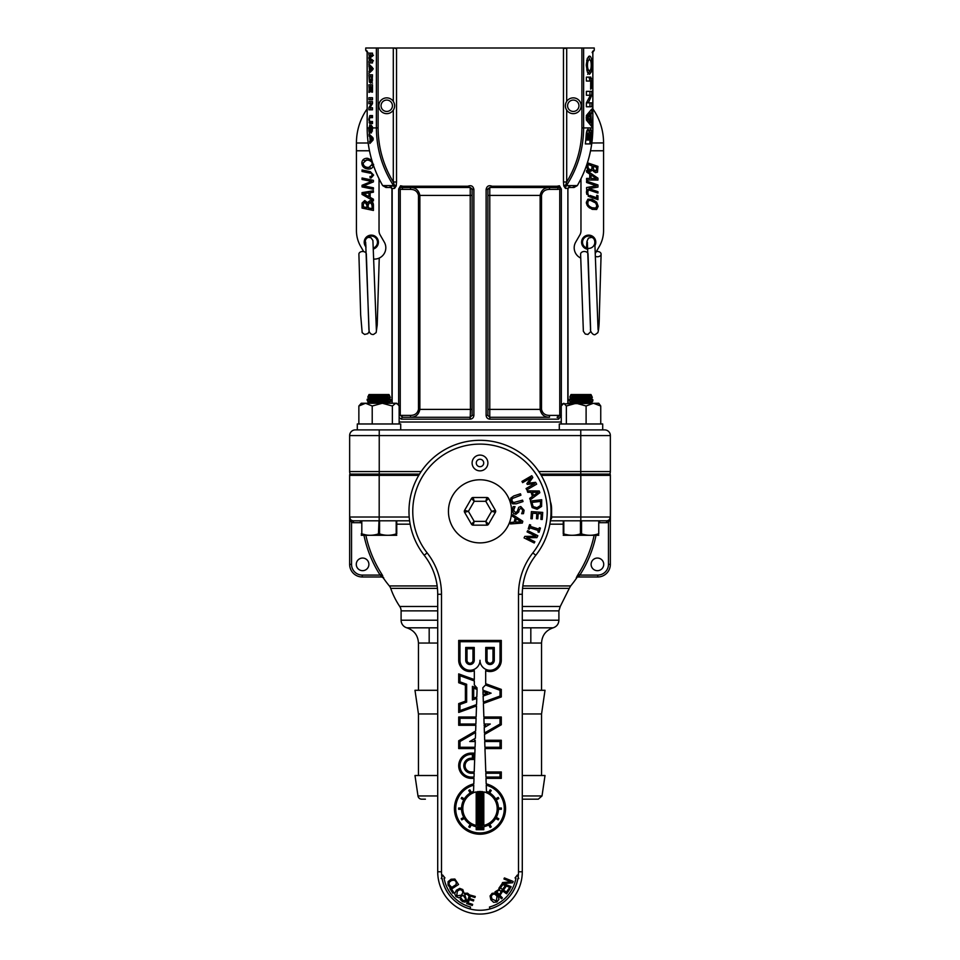 <?xml version="1.0" encoding="UTF-8"?>
<svg xmlns="http://www.w3.org/2000/svg" width="960" height="960" viewBox="0 0 960 960"><rect width="100%" height="100%" fill="white"/><g stroke="black" fill="none" stroke-linecap="round" stroke-linejoin="round"><path stroke-width="1.44" d="M607.824 520.584L608.46 522.372L610.356 517.02L610.356 475.356A3.792 3.792 0 0 0 610.14 474.096L540.468 474.096M421.164 471.564L379.236 471.564L379.236 474.096L419.532 474.096L349.86 474.096A3.792 3.792 0 0 0 349.644 475.356L418.776 475.356M550.476 520.056L551.58 518.28A1.896 0.636 -0 0 0 550.668 518.352M550.38 520.8L606.564 520.8A3.792 3.792 0 0 0 610.356 517.02L550.788 517.02M598.752 522.936L599.664 522.696L599.664 520.8L598.752 520.92M563.244 524.172L549.84 524.172M437.712 795.948L417.984 795.948A3.792 3.792 0 0 0 421.728 799.188L425.4 799.188M522.288 799.188L538.272 799.188L542.016 795.948L522.288 795.948M437.712 627.828L406.884 627.828A7.896 7.896 0 0 1 401.1 620.22L437.712 620.22M522.288 643.044L541.548 643.044C542.004 635.388 545.868 630.324 553.116 627.828L522.288 627.828M406.884 627.828C414.132 630.324 417.996 635.388 418.452 643.044L437.712 643.044M542.016 795.948L545.016 775.512L522.288 775.512M437.712 775.512L414.984 775.512L417.984 795.948M410.16 524.172L396.756 524.172M437.16 585.948L389.352 585.948A117.408 117.408 0 0 1 383.22 577.812L381.708 574.08A116.616 116.616 0 0 1 365.94 535.596M364.02 535.596A118.5 118.5 0 0 0 380.124 575.088L381.708 574.08L382.692 575.688M577.764 574.92L576.276 577.812L579.876 575.088L577.824 576.984L597.732 576.984L577.824 576.984A1.896 1.884 90 0 0 576.276 577.812M594.06 535.596A116.616 116.616 0 0 1 578.292 574.08L579.876 575.088A118.5 118.5 0 0 0 595.98 535.596M576.78 577.812A117.408 117.408 0 0 1 570.648 585.948L522.84 585.948M610.356 517.224L609.936 519.948M360.336 520.8L361.248 520.92L360.336 520.8L360.336 522.696L361.248 522.936M610.356 564.36L610.356 517.02A3.792 3.792 0 0 1 606.564 520.8L606.564 522.696A5.676 5.676 0 0 0 608.46 522.372L608.46 564.36L610.356 564.36A12.624 12.624 0 0 1 597.732 576.984A12.624 12.624 0 0 0 610.356 564.36M351.492 522.336L350.064 519.948M349.644 517.224L351.54 522.372A5.676 5.676 0 0 0 353.436 522.696L360.336 522.696M383.724 577.812A1.896 1.884 90 0 0 382.176 576.984L381.132 575.904M409.62 520.8L353.436 520.8A3.792 3.792 0 0 1 349.644 517.02L349.644 564.36A12.624 12.624 0 0 0 362.268 576.984L362.268 575.088L380.124 575.088L382.176 576.984L362.268 576.984L382.176 576.984M352.176 520.584L351.54 522.372L351.54 564.36L349.644 564.36M597.408 558.048A6.312 6.312 0 0 1 602.88 567.516A6.312 6.312 0 0 1 591.948 567.516A6.312 6.312 0 0 1 597.408 558.048M362.592 558.048A6.312 6.312 0 0 1 368.052 567.516A6.312 6.312 0 0 1 357.12 567.516A6.312 6.312 0 0 1 362.592 558.048M353.436 522.696L353.436 520.8A3.792 3.792 0 0 1 349.644 517.02L349.644 475.356M389.352 585.948A7.896 7.896 0 0 1 390.708 588.36L437.424 588.36M437.712 606.48L399.756 606.48A79.536 79.536 0 0 1 390.708 588.36M399.756 606.48A7.896 7.896 0 0 1 401.1 610.872L437.712 610.872M437.712 690.288L414.984 690.288L418.452 713.964L418.452 775.512M522.288 713.964L541.548 713.964L545.016 690.288L522.288 690.288M437.712 713.964L418.452 713.964M609.756 474.096A5.676 5.676 0 0 0 610.356 471.564L610.356 435.588A5.676 5.676 0 0 0 604.668 429.9L355.332 429.9A5.676 5.676 0 0 0 349.644 435.588L349.644 471.564A5.676 5.676 0 0 0 350.244 474.096A5.676 5.676 0 0 1 349.644 471.564A5.676 5.676 0 0 0 350.244 474.096L379.188 474.096L379.188 517.02L349.644 517.02M573.264 113.652A7.896 7.896 0 0 1 566.7 110.136C564.936 107.22 564.936 104.304 566.7 101.376A7.896 7.896 0 0 1 580.224 102.036A7.896 7.896 0 0 1 573.264 113.652M386.736 113.652A7.896 7.896 0 0 1 379.776 102.036A7.896 7.896 0 0 1 393.3 101.376C395.064 104.304 395.064 107.22 393.3 110.136A7.896 7.896 0 0 1 386.736 113.652M566.7 101.376L566.7 48L581.904 48L581.904 127.92C581.796 147.336 576.732 165.36 566.7 181.992L566.7 110.136M393.3 110.136L393.3 181.992C383.268 165.36 378.204 147.336 378.096 127.92L378.096 48L393.3 48L393.3 101.376M396.216 185.964A3.792 1.176 11.3 0 0 394.308 185.088L393.852 186.048A3.792 3.312 -90 0 1 394.56 188.388L396.216 185.964L396.528 181.992L396.528 48L564.552 48L563.472 48L563.472 181.992L563.784 185.964L565.44 188.388A3.792 3.312 90 0 1 566.148 186.048L565.692 185.088A3.792 1.176 -11.3 0 0 563.784 185.964M395.448 48L393.3 48L395.448 48M564.84 48.492L566.7 48L563.472 48M569.196 186.84L570.024 186.048L566.46 185.592C577.776 168.036 583.488 148.812 583.62 127.92L583.62 48L581.904 48M583.62 48L594.252 48L594.252 50.304L592.86 51.3M387.612 187.5L382.668 185.604L381.804 184.044C372.156 166.584 367.272 147.876 367.164 127.92L367.164 51.108L365.748 50.304L365.748 48L376.38 48L376.38 127.92C376.512 148.812 382.224 168.036 393.54 185.592L389.976 186.048L391.104 187.116M378.096 48L376.38 48M396.528 48L395.16 48.492M399.144 417.564L401.388 419.172A1.896 1.524 -90 0 1 402.912 417.276L400.248 415.38L400.248 189.012C399.264 187.548 399.888 187.08 402.132 187.584A1.896 1.5 -112.3 0 1 400.584 185.772L398.664 189.012L402.132 189.396L403.02 186.24L400.584 185.772M401.388 419.172L470.028 419.172L470.22 417.276L402.912 417.276M470.028 419.172C472.356 418.944 473.652 417.684 473.88 415.38L472.104 415.38L470.22 417.276L470.436 409.392L419.868 409.392L419.868 195.396C418.74 190.164 415.632 187.524 410.52 187.5L402.132 187.584M473.88 415.38L473.88 189.396C473.148 186.036 471.144 184.992 467.892 186.24L472.104 189.396L472.104 415.38M568.02 403.26L567.888 188.388L567.828 403.26M392.172 403.26L392.172 189.36L389.976 186.048L393.852 186.048M492.108 186.24C488.856 184.992 486.852 186.036 486.12 189.396L486.12 415.38C486.348 417.684 487.644 418.944 489.972 419.172L489.78 417.276L487.896 415.38L487.896 189.396L492.108 186.24L556.98 186.24L557.028 187.5L557.868 187.584L549.48 187.5C544.368 187.524 541.26 190.164 540.132 195.396L540.132 409.392C541.236 414.636 544.356 417.264 549.48 417.276L489.78 417.276L489.78 187.5L487.968 188.88M561.336 405.852L561.336 189.012L559.416 185.772L556.98 186.24M489.972 419.172L558.612 419.172L561.336 415.38M402.132 189.396L410.52 189.396L410.52 187.5L416.88 187.5M391.98 189.36L391.98 403.26L391.932 188.604L394.56 188.388M410.52 189.396C414.84 189.42 417.492 191.412 418.476 195.396L418.476 409.392C417.492 413.364 414.84 415.368 410.52 415.38L410.52 417.276L416.88 417.276M570.024 186.048L567.888 188.388L565.44 188.388M558.612 419.172A1.896 1.524 -90 0 0 557.088 417.276L559.752 415.38L549.48 415.38L549.48 417.276M561.336 189.012L559.752 189.012L559.752 415.38L561.252 415.38M557.868 187.584C560.112 187.08 560.748 187.548 559.752 189.012L557.868 189.396L557.868 187.584A1.896 1.5 112.3 0 0 559.416 185.772M549.48 415.38C545.148 415.38 542.496 413.376 541.524 409.392L541.524 195.396C542.508 191.412 545.16 189.42 549.48 189.396L549.48 187.5M469.488 187.5L402.9 187.5L470.22 187.5L470.436 409.392L472.104 409.392M410.52 417.276C415.632 417.252 418.74 414.624 419.868 409.392L418.476 409.392M372 138.828L370.464 137.58A116.388 111.984 90 0 0 370.692 140.148L372.972 138.828M370.692 140.148L373.308 138.828L370.464 137.58M369.84 136.92L369.168 136.224A116.388 113.184 -90 0 1 369.048 134.1L372.876 137.616A116.388 109.512 90 0 0 373.092 140.016L369.9 143.472A116.388 113.184 -90 0 1 369.636 141.36L370.176 140.652A116.388 112.56 -90 0 1 369.84 136.92L371.328 136.92L370.728 136.224L369.168 136.224M370.728 142.416L371.328 140.148M371.328 137.58L371.328 136.92M371.328 140.652L370.176 140.652M370.728 141.36L369.636 141.36M371.628 121.488L372.492 121.488L372.492 123.564L371.592 123.564L370.728 121.488M370.74 117.648L371.64 115.572L372.492 115.572L372.492 117.648L371.628 117.648M372.492 123.564L369.768 123.564L368.796 119.412L369.816 115.572L372.492 115.572M372.492 117.648L369.804 117.648L369.336 119.46L369.804 121.488L372.492 121.488M370.728 99.792L370.728 97.716M372.492 99.792L368.88 99.792L368.88 97.716L372.492 97.716L372.492 99.792M370.728 55.212L370.728 53.136M370.728 57.276L373.488 55.212M373.512 60.876L370.728 58.836M370.728 62.952L370.728 60.876M372.492 62.952L368.88 62.952L368.88 60.876L371.712 60.876L368.88 59.076L368.88 57.012L371.7 55.212L368.88 55.212L368.88 53.136L372.492 53.136L372.492 56.196L369.612 58.044L372.492 59.928L372.492 62.952M372.492 55.212L371.7 55.212M370.728 57.012L368.88 57.012M370.728 59.076L368.88 59.076M372.492 60.876L371.712 60.876M370.068 67.584L371.892 67.584L373.308 68.832L371.892 70.152L370.068 70.152L371.508 68.832L370.068 67.584L370.068 70.152M372.492 68.832L371.508 68.832M371.328 67.584L370.728 66.06M370.728 71.556L371.328 70.152M372.492 70.02L368.88 73.476L369.504 70.656L368.88 64.104L372.492 67.62L372.492 70.02M370.728 66.228L368.88 66.228M371.328 66.924L369.504 66.924M371.328 70.656L369.504 70.656M370.728 71.364L368.88 71.364M372.312 81.084L370.584 81.084L371.4 80.568L371.772 76.884L369.408 76.884L370.584 81.084M372.492 76.884L371.772 76.884M370.728 76.884L370.728 74.808M372.456 83.172L370.872 81.084M372.012 81.924L370.644 83.172L369.348 82.032L368.88 74.808L372.492 74.808L372.012 81.924M370.728 86.916L370.728 84.828M369.408 92.364L368.88 84.828L372.492 84.828L372.492 92.148L371.784 92.148L371.784 86.916L369.408 86.916L368.88 92.364M370.896 86.916L370.896 91.74L370.272 91.74L370.272 86.916M370.896 91.74L370.272 91.74M372.492 86.916L371.784 86.916M372.492 92.148L371.784 92.148M371.7 107.748L372.492 107.748L372.492 109.824L368.88 109.824L368.88 107.76L371.268 103.704L368.88 103.704L368.88 101.616L372.492 101.616L372.492 103.668L369.876 107.748L372.492 107.748M370.728 103.704L370.728 101.616M370.728 109.824L370.74 107.748L368.88 107.76M372.468 103.704L371.268 103.704M371.352 132.96A116.388 110.772 -90 0 1 371.292 131.028L371.364 127.092L369.924 133.272C369.408 133.836 369.036 132.432 368.796 129.048L369.816 124.968L369.756 131.28L371.28 125.136L372.564 128.952L371.376 132.96M372.456 131.028L371.292 131.028M372.432 127.092L371.364 127.092M370.74 131.352L369.756 131.28M372.18 127.092L372.288 126.408M588.984 77.136L590.004 81.036M586.38 77.136L590.82 77.136L591.924 83.424C591.936 87.18 591.504 89.088 590.628 89.136L590.7 81.036L586.38 81.036L586.38 77.136M586.932 140.028L588.3 140.028A116.388 110.928 -90 0 0 588.66 135.504L588.108 132.984L587.304 135.396A116.388 109.536 90 0 1 586.932 140.028L585.792 140.028M589.224 140.028L590.472 140.028A116.388 113.148 -90 0 0 590.868 135.048L590.34 132.504L589.62 135.048A116.388 111.876 90 0 1 589.224 140.028L588.3 140.028M590.712 143.928L585.348 143.928A116.388 108.36 -90 0 0 586.14 135.72C586.368 131.868 587.016 129.72 588.072 129.276L589.236 131.076L590.532 128.784L591.408 130.32L591.576 135.18A116.388 113.88 90 0 1 590.712 143.928M589.944 140.028L589.944 143.928L585.348 143.928M587.16 130.152L587.472 131.076L589.236 131.076M586.416 132.984L588.108 132.984M588.204 132.996L590.34 132.504M589.536 130.092L589.872 132.504M590.136 120.084L588.312 120.084L586.152 117.744L588.312 115.26L590.136 115.26L587.94 117.744L590.136 120.084L590.136 115.26M586.38 117.744L587.94 117.744M589.116 120.084L589.944 123.912M589.944 111.684L589.116 115.26M586.38 115.524L591.804 109.032L591.804 112.992L590.952 114.324L591.804 126.612L586.38 120.012L586.38 115.524M589.944 122.64L591.804 122.64M589.116 121.344L590.952 121.344M589.116 114.324L590.952 114.324M589.944 112.992L591.804 112.992M589.944 102.852L589.944 106.764M589.944 91.356L589.92 95.256M587.304 101.388L586.524 102.852L591.804 102.852L591.804 106.764L586.38 106.764L586.38 102.912L590.424 95.256L586.38 95.256L586.38 91.356L591.804 91.356L591.804 95.196L588.324 102.852M589.944 95.196L591.804 95.196M586.68 60.408L589.512 59.796C588.24 59.916 587.556 61.728 587.472 65.232C587.568 68.64 588.24 70.416 589.476 70.548C590.628 70.44 591.204 68.58 591.192 64.968C591.18 61.704 590.616 59.976 589.512 59.796M586.716 69.984L589.476 70.548M589.74 70.512L587.688 74.292M588.552 56.436L589.728 59.832M587.304 58.344L589.512 56.064C591.156 56.4 591.948 59.436 591.912 65.172L591.288 71.976L589.5 74.292L587.352 72.108L586.26 65.016L587.304 58.344M574.02 187.5L568.536 187.5L574.02 187.5L577.332 185.604L578.22 184.056C587.868 166.584 592.752 147.876 592.86 127.92L592.836 51.108L592.836 127.92C592.728 147.876 587.844 166.584 578.196 184.044L577.332 185.604L572.376 187.5L574.056 187.5L577.44 185.424M490.512 187.5L557.052 187.512M563.472 181.992L566.7 181.992L565.692 185.088L566.46 185.592L577.308 185.592M368.82 127.92L367.164 127.92C367.248 147.876 372.132 166.584 381.792 184.056L382.668 185.604L393.54 185.592L394.308 185.088L393.3 181.992L396.528 181.992M385.98 187.5L391.464 187.5L385.98 187.5L382.668 185.604M592.836 51.108L592.14 52.62M591.852 143.004L603.564 142.908A59.34 59.34 0 0 0 592.86 108.9L592.86 52.2L594.252 50.304M367.86 52.62L367.14 51.384L367.164 127.92M363.672 251.604L360.66 246.384A31.56 31.56 0 0 1 356.436 230.604L356.436 142.908A59.34 59.34 0 0 1 367.14 108.9L367.14 52.2L365.748 50.304M391.572 187.656L390.048 187.5L391.464 187.5M355.332 429.9A5.676 5.676 0 0 0 349.644 435.588A5.676 5.676 0 0 1 355.332 429.9L357.3 429.9L357.3 423.972L400.704 423.972L400.704 429.9M365.616 194.856L368.976 196.716L368.976 192.948L363.288 193.716L365.616 194.856M373.416 190.752L373.416 192.216L370.14 192.768L370.14 197.364L373.416 199.188L373.416 200.868L362.052 194.424L362.052 192.624L373.416 190.752M363.348 206.832L366.912 207.588L366.912 205.164L364.836 201.948L363.348 204.288L363.348 206.832M368.196 204.828L368.196 207.852L372.12 208.668L372.06 204.54L369.828 202.332L368.196 204.828L368.268 203.808M373.416 204.816L373.416 210.456L362.052 208.08L362.124 202.98L364.752 200.532L367.488 202.632L369.816 200.784C372.012 201.024 373.212 202.368 373.416 204.816L372.384 201.972M366.912 205.164L366.828 203.928M366.576 203.028L364.032 202.176M364.836 201.948L363.348 204.288M372.12 205.98L371.244 202.872M370.848 202.596L369.108 202.464M362.052 179.472L362.052 177.996L373.416 180.348L373.416 181.872L363.576 185.856L373.416 187.788L373.416 189.264L362.052 186.9L362.052 185.28L371.688 181.392L362.052 179.472M370.104 173.16L362.052 171.48L362.052 169.968L370.344 171.684L373.608 175.092L371.124 177.96L370.092 177.84L371.124 177.96M371.412 173.544L372.348 175.068L371.412 173.544M372.348 175.068L370.968 176.556L372.288 175.572M371.676 176.388L370.968 176.556M370.092 177.84L369.996 176.436M363.12 163.092L363.12 163.092C363.276 165.78 365.148 167.28 368.724 167.604L372.348 164.22C372.516 162.084 370.68 160.608 366.828 159.792L363.12 163.092L363.432 164.628M364.644 166.236L365.46 166.824M366.84 167.376L370.236 167.328M372.096 165.504L372.096 162.9M367.62 158.304L371.688 160.068M368.244 159.96L364.128 160.74M373.608 164.34C373.332 167.352 371.676 168.948 368.652 169.092C364.368 168.756 362.1 166.752 361.86 163.08C362.004 160.068 363.708 158.46 366.948 158.28M363.36 159.516L362.676 160.284M379.032 178.824L379.032 230.892A7.896 7.896 0 0 0 380.088 234.84L384.3 242.136A11.304 11.304 0 0 1 373.968 259.08M356.436 150.768L369.456 150.768M373.584 248.964A7.104 7.104 0 0 0 377.664 239.064A7.104 7.104 0 0 0 367.308 236.364A7.104 7.104 0 0 0 366.036 246.996M365.94 245.232A6.156 6.156 0 0 1 368.568 236.724A6.156 6.156 0 0 1 376.944 239.748A6.156 6.156 0 0 1 373.536 247.968M356.436 143.004L368.148 143.004M358.908 254.316A3.72 2.628 0 0 1 358.896 254.196A3.72 2.628 0 0 1 362.52 251.496A3.72 2.628 0 0 1 366.348 254.064A3.72 2.628 0 0 1 366.348 254.136M591.048 178.476L596.4 178.548L591.048 174.984L591.048 178.476M586.584 180.012L586.584 178.416L589.764 178.464L589.764 174.132L586.584 172.02L586.584 170.484L597.948 178.176L597.948 180.036L586.584 180.012M593.34 168.024L593.712 169.896L593.34 168.024L593.712 169.896L596.364 170.844L596.664 167.436L593.34 166.308L593.364 168.732M593.712 169.896L595.176 171.024L596.496 170.592M596.364 170.844L595.176 171.024L596.364 170.844L596.664 168.888M587.88 165.684L588.348 168.42L590.016 169.8L591.78 169.476L592.068 165.888L587.88 164.46L587.964 167.28M588.048 167.676L588.612 168.804M588.348 168.42L590.496 169.932M589.824 169.728L591.828 169.392M587.424 162.792L597.948 166.368L597.492 172.212L595.392 172.668L597.492 172.212M595.392 172.668L592.956 170.256L593.952 171.756M592.956 170.256L590.076 171.396L587.508 169.344L586.584 165.312M591.78 169.476L592.068 167.604M587.508 169.344L588.588 170.58M586.584 181.092L597.948 184.944L597.948 187.092L588.948 188.616L597.948 191.664L597.948 193.08L586.584 189.216L586.584 187.524L596.388 185.832L586.584 182.496L586.584 181.092M587.736 192.636L588.144 194.304M590.124 195.492L596.748 197.748L596.748 195.336L597.948 195.744L597.948 199.656L589.536 196.8L586.428 192.384L586.656 190.452L588.108 190.944L587.76 192.252M587.736 192.624L588.108 191.028L587.736 192.624M586.428 192.384L586.848 194.424M588.096 196.032L589.536 196.8M593.7 201.492L592.272 200.892C589.236 199.956 587.7 200.592 587.652 202.776C587.7 204.996 589.236 206.664 592.272 207.792L595.704 208.032L596.88 205.908L595.704 202.992L590.64 200.484M587.976 201.42L587.844 204M594.432 208.224L596.124 207.78M586.344 202.32L587.892 199.188L592.272 199.32L596.652 202.176L598.188 206.34L596.652 209.484L592.272 209.364L587.892 206.508L586.344 202.32L586.536 203.856M596.808 206.664L596.436 204.036M595.956 203.292L595.188 202.488M586.944 205.02L589.476 207.96M580.752 258.048A11.304 11.304 0 0 1 575.7 242.136L579.912 234.84A7.896 7.896 0 0 0 580.968 230.892L580.968 178.824M603.564 143.004L603.564 230.604A31.56 31.56 0 0 1 599.34 246.384L595.476 253.08M603.564 150.768L590.544 150.768M595.104 245.268A7.104 7.104 0 0 0 591.012 235.524A7.104 7.104 0 0 0 581.76 240.648A7.104 7.104 0 0 0 587.868 249.288M587.82 248.328A6.156 6.156 0 0 1 583.668 238.668A6.156 6.156 0 0 1 594.156 239.412A6.156 6.156 0 0 1 588.684 248.388M588.06 254.172A3.72 2.628 180 0 0 588.06 254.052A3.72 2.628 180 0 0 584.28 251.496A3.72 2.628 180 0 0 580.608 254.136A3.72 2.628 180 0 0 580.608 254.196L583.356 331.284L585.288 334.044L587.928 334.44L590.856 331.5M595.596 256.44A3.72 2.628 0 0 0 601.104 254.196A3.72 2.628 0 0 0 596.328 251.604M384.156 110.82A5.676 5.676 0 0 1 381.672 103.176A5.676 5.676 0 0 1 389.316 100.692A5.676 5.676 0 0 1 391.8 108.336A5.676 5.676 0 0 1 384.156 110.82M571.764 111.24A5.676 5.676 0 0 1 567.792 104.256A5.676 5.676 0 0 1 574.776 100.284A5.676 5.676 0 0 1 578.748 107.268A5.676 5.676 0 0 1 571.764 111.24M441.852 877.044A38.508 38.508 0 0 1 441.492 871.776L441.492 594.288L437.712 594.288L437.712 871.776A42.288 42.288 0 0 0 480 914.064A42.288 42.288 0 0 0 522.288 871.776L522.288 594.288A63.12 63.12 0 0 1 535.812 555.252A71.016 71.016 0 0 0 528.192 459.168A71.016 71.016 0 0 0 431.808 459.168A71.016 71.016 0 0 0 424.188 555.252A63.12 63.12 0 0 1 437.712 594.288A63.12 63.12 0 0 0 424.188 555.252L427.164 552.912A67.224 67.224 0 0 1 434.376 461.952A67.224 67.224 0 0 1 525.624 461.952A67.224 67.224 0 0 1 532.836 552.912L535.812 555.252A71.016 71.016 0 0 0 528.192 459.168A71.016 71.016 0 0 0 431.808 459.168A71.016 71.016 0 0 0 424.188 555.252M470.556 907.032A36.492 36.492 0 0 1 444.06 878.112L444.96 877.956L442.668 875.04L441.228 878.616L442.116 878.46A38.472 38.472 0 0 0 470.04 908.928L470.556 907.032M489.444 907.032A36.492 36.492 0 0 0 515.94 878.112L515.04 877.956L517.332 875.04L518.772 878.616L517.884 878.46A38.472 38.472 0 0 1 489.96 908.928L489.444 907.032M497.004 896.256L496.38 901.008L491.988 899.064L491.268 896.184L492.624 894.3L494.928 894.132L497.004 896.256M498.156 895.62L498.948 899.352L496.908 901.968L493.608 902.34L490.848 899.712L490.056 895.968L492.084 893.352L495.372 892.98L498.156 895.62M449.916 888.612L456.168 884.544L456.18 881.82L454.512 880.212L451.536 880.464L449.184 882.312L449.052 884.568L451.248 886.86L449.856 887.412L448.032 884.952L448.092 881.664L451.068 879.24L454.86 879.036L458.532 884.508L451.536 889.056L453.84 892.596L452.904 893.208L449.916 888.612M536.952 507.732L533.172 506.592L531.9 502.428L540.588 501.384L540.408 505.584L536.952 507.732M532.128 507.564L530.424 501.084L541.704 499.728L541.608 506.448L537.132 509.304L532.128 507.564M526.068 488.544L534.54 483.648L527.292 484.416L526.836 483.612L531.12 477.744L522.648 482.64L521.952 481.428L531.78 475.728L532.812 477.516L528.756 483.144L535.608 482.34L536.664 484.164L526.824 489.852L526.068 488.544M533.52 495.612L532.428 492.276L538.056 492.276L533.52 495.612M539.256 490.956L539.832 492.72L530.208 499.884L529.716 498.372L532.416 496.404L531.072 492.276L527.736 492.288L527.256 490.836L539.256 490.956M542.724 512.388L542.244 519.48L540.9 519.396L541.284 513.804L538.176 513.588L537.816 518.796L536.484 518.712L536.832 513.504L532.632 513.216L532.248 518.796L530.904 518.712L531.384 511.62L542.724 512.388M529.572 524.652L530.688 525L530.244 526.38L538.872 529.104L539.304 527.724L540.42 528.072L539.088 532.272L537.984 531.924L538.416 530.544L529.8 527.82L529.356 529.2L528.252 528.852L529.572 524.652M524.82 536.388L535.824 536.268L527.064 531.888L527.688 530.628L537.852 535.716L536.892 537.636L526.8 537.708L534.852 541.728L534.216 542.988L524.064 537.9L524.82 536.388M510.78 498.084L513.732 495.972L520.464 493.764L520.932 495.192L512.172 498.576L511.944 500.868L513.48 502.596L522.552 500.148L523.02 501.576L516.288 503.784L512.652 503.832L510.72 501.276L510.78 498.084M513.132 506.664L515.028 506.616L513.648 510.264L515.616 512.748L517.32 511.296L518.724 507.324L520.764 506.532L524.112 510.264L523.476 513.66L521.664 513.72L522.816 510.408L520.956 508.104L519.228 509.64L518.7 511.98L515.904 514.32L513.456 513.348L512.352 510.42L513.132 506.664M515.46 522.108L516.336 518.712L521.076 521.736L515.46 522.108M522.804 521.256L522.336 523.056L510.384 523.944L510.78 522.408L514.116 522.192L515.184 517.992L512.364 516.204L512.748 514.728L522.804 521.256M466.668 903.6L469.104 896.208L467.112 894.192L464.676 894.492L466.836 900.804L465.084 902.112L462.516 901.596L460.212 899.4L461.004 898.032L462.984 900.612L465.612 900.312L465.336 898.476L463.092 895.236L459.06 897.864L455.976 896.676L454.668 893.628L456.384 890.22L459.744 888.384L462.816 889.572L464.028 893.28L467.592 893.208L469.536 894.9L475.26 896.472L474.9 897.528L470.472 896.064L469.668 898.536L473.796 899.892L473.448 900.96L469.308 899.592L468.216 902.94L472.644 904.392L472.284 905.46L466.668 903.6M461.472 895.116L456.732 895.896L457.332 891.132L459.876 889.608L462.072 890.364L462.9 892.524L461.472 895.116M502.056 883.752L502.548 882.552L510.924 881.808L503.964 879.012L504.396 877.92L513.192 881.448L512.664 882.756L503.52 883.608L511.104 886.644L510.66 887.736L502.836 884.592L500.484 887.94L502.608 889.44L505.104 885.876L506.028 886.524L503.52 890.088L506.388 892.104L509.076 888.288L509.988 888.936L506.58 893.784L501.732 890.364L502.176 891.972L499.992 895.344L502.392 897.936L501.468 898.788L495.024 891.852L499.764 888.972L498.84 888.324L502.056 883.752M500.424 890.796L500.976 892.188L499.26 894.564L496.692 891.792L498.936 890.196L500.424 890.796M474.324 684.888L474.324 680.94L459.972 675.72L459.972 681.84L466.656 684.276L466.656 702.072L459.972 704.508L459.972 710.628L476.568 704.58L476.784 698.388L472.404 699.972L472.404 686.364L477.144 688.092L474.324 684.888M474.324 679.572L474.324 670.68A11.292 11.292 0 0 1 458.7 660.252L458.7 640.44L501.3 640.44L501.3 660.252A11.292 11.292 0 0 1 485.676 670.68L485.676 683.712L501.3 689.4L501.3 696.936L483.396 703.464L483.864 717L501.3 717L501.3 724.764L484.476 734.484L484.68 740.244L501.3 740.244L501.3 748.56L484.968 748.56L485.784 771.96L501.3 771.96L501.3 778.356L486 778.356L486.192 783.852A25.56 25.56 0 0 1 501.024 823.2A25.56 25.56 0 0 1 458.976 823.2A25.56 25.56 0 0 1 473.808 783.852L474 778.356L471.324 778.356A12.624 12.624 0 0 1 458.7 765.732A12.624 12.624 0 0 1 471.324 753.108L473.688 753.108L473.688 759.492L471.324 759.492A6.228 6.228 0 0 0 465.084 765.732A6.228 6.228 0 0 0 471.324 771.96L474.216 771.96L475.032 748.56L458.7 748.56L458.7 740.784L475.644 731.004L475.848 725.304L458.7 725.304L458.7 717L476.136 717L476.52 705.96L458.7 712.452L458.7 703.608L465.384 701.172L465.384 685.164L458.7 682.728L458.7 673.896L474.324 679.572M473.544 791.352L473.76 785.184A24.288 24.288 0 0 0 460.092 822.576A24.288 24.288 0 0 0 499.908 822.576A24.288 24.288 0 0 0 486.24 785.184L486.456 791.352A18.468 18.468 0 0 1 488.676 792.348L490.14 789.816L491.244 790.464L489.78 792.996A18.468 18.468 0 0 1 495.66 798.876L498.192 797.412L498.828 798.516L496.296 799.98A18.468 18.468 0 0 1 498.456 808.008L501.372 808.008L501.372 809.292L498.456 809.292A18.468 18.468 0 0 1 496.296 817.32L498.828 818.784L498.192 819.888L495.66 818.436A18.468 18.468 0 0 1 489.78 824.316L491.244 826.848L490.14 827.484L488.676 824.952A18.468 18.468 0 0 1 483.804 826.716L483.804 829.692L476.196 829.692L476.196 826.716A18.468 18.468 0 0 1 471.324 824.952L469.86 827.484L468.756 826.848L470.22 824.316A18.468 18.468 0 0 1 464.34 818.436L461.808 819.888L461.172 818.784L463.704 817.32A18.468 18.468 0 0 1 461.544 809.292L458.628 809.292L458.628 808.008L461.544 808.008A18.468 18.468 0 0 1 463.704 799.98L461.172 798.516L461.808 797.412L464.34 798.876A18.468 18.468 0 0 1 470.22 792.996L468.756 790.464L469.86 789.816L471.324 792.348A18.468 18.468 0 0 1 473.544 791.352M474.036 777.072L474.168 773.244L471.324 773.244A7.512 7.512 0 0 1 463.812 765.732A7.512 7.512 0 0 1 471.324 758.22L472.404 758.22L472.404 754.38L471.324 754.38A11.352 11.352 0 0 0 459.972 765.732A11.352 11.352 0 0 0 471.324 777.072L474.036 777.072M475.08 747.276L475.284 741.528L469.716 741.528L475.392 738.252L475.596 732.504L459.972 741.528L459.972 747.276L475.08 747.276M475.32 740.244L474.48 740.244L475.32 740.244M475.896 724.02L476.088 718.272L459.972 718.272L459.972 724.02L475.896 724.02M476.832 697.008L477.096 689.436L473.688 688.188L473.688 698.148L476.832 697.008M485.832 773.244L485.964 777.072L500.028 777.072L500.028 773.244L485.832 773.244M484.716 741.528L484.92 747.276L500.028 747.276L500.028 741.528L484.716 741.528M484.236 727.524L484.428 733.032L500.028 724.02L500.028 718.272L483.912 718.272L484.104 724.02L490.284 724.02L484.236 727.524M484.152 725.304L484.176 726.072L485.52 725.304L484.152 725.304M483.132 696.072L483.348 702.12L500.028 696.048L500.028 690.3L485.544 685.02L482.844 687.732L482.928 690.192L491.112 693.168L483.132 696.072M482.976 691.572L483.084 694.728L487.368 693.168L482.976 691.572M492.996 648.756L492.996 660.252A2.988 2.988 0 0 1 490.008 663.24A2.988 2.988 0 0 1 487.032 660.252L487.032 648.756L492.996 648.756M494.28 647.472L494.28 660.252A4.26 4.26 0 0 1 490.008 664.512A4.26 4.26 0 0 1 485.748 660.252L485.748 647.472L494.28 647.472M500.028 641.724L500.028 660.252A10.008 10.008 0 0 1 490.008 670.272A10.008 10.008 0 0 1 480 660.252A10.008 10.008 0 0 1 469.992 670.272A10.008 10.008 0 0 1 459.972 660.252L459.972 641.724L500.028 641.724M483.804 791.892A17.184 17.184 0 0 1 483.804 825.408L483.804 791.892M482.52 825.648L482.52 791.652A17.184 17.184 0 0 0 481.692 791.544L481.692 825.756A17.184 17.184 0 0 0 482.52 825.648M480.42 791.472L480.42 825.828A17.184 17.184 0 0 1 479.58 825.828L479.58 791.472A17.184 17.184 0 0 1 480.42 791.472M478.308 791.544L478.308 825.756A17.184 17.184 0 0 1 477.48 825.648L477.48 791.652A17.184 17.184 0 0 1 478.308 791.544M476.196 825.408L476.196 791.892A17.184 17.184 0 0 0 476.196 825.408M482.52 826.944A18.468 18.468 0 0 1 477.48 826.944L477.48 828.408L482.52 828.408L482.52 826.944M472.968 660.252A2.988 2.988 0 0 1 469.992 663.24A2.988 2.988 0 0 1 467.004 660.252L467.004 648.756L472.968 648.756L472.968 660.252M474.252 660.252A4.26 4.26 0 0 1 469.992 664.512A4.26 4.26 0 0 1 465.72 660.252L465.72 647.472L474.252 647.472L474.252 660.252M480 459.252A3.72 3.72 0 0 1 483.72 462.984A3.72 3.72 0 0 1 480 466.704A3.72 3.72 0 0 1 476.28 462.984A3.72 3.72 0 0 1 480 459.252M480 455.088A7.896 7.896 0 0 1 486.828 466.932A7.896 7.896 0 0 1 473.172 466.932A7.896 7.896 0 0 1 480 455.088M511.56 511.332A31.56 31.56 0 0 0 480 479.772A31.56 31.56 0 0 0 448.44 511.332A31.56 31.56 0 0 0 480 542.892A31.56 31.56 0 0 0 511.56 511.332M488.532 498.456L495.42 510.384A1.896 1.896 0 0 1 495.42 512.28L491.592 511.332L485.796 521.376L486.888 525.156A1.896 1.896 0 0 0 488.532 524.208L495.42 512.28A1.896 1.896 0 0 0 495.42 510.384L491.592 511.332L485.796 501.3L474.204 501.3L468.408 511.332L464.58 512.28L471.468 524.208A1.896 1.896 0 0 0 473.112 525.156L486.888 525.156A1.896 1.896 0 0 0 488.532 524.208L485.796 521.376L474.204 521.376L471.468 524.208A1.896 1.896 0 0 0 473.112 525.156L474.204 521.376L468.408 511.332L464.58 510.384L471.468 498.456L474.204 501.3L473.112 497.508L486.888 497.508L485.796 501.3L488.532 498.456A1.896 1.896 0 0 0 486.888 497.508M471.468 498.456A1.896 1.896 0 0 1 473.112 497.508A1.896 1.896 0 0 0 471.468 498.456M464.58 512.28A1.896 1.896 0 0 1 464.58 510.384A1.896 1.896 0 0 0 464.58 512.28M367.176 403.26L368.76 402.072M367.332 403.26L368.772 402.408A10.236 1.644 -178.1 0 1 368.76 402.312L368.772 402M389.232 402.096L390.84 401.16L390.84 400.092M367.224 399.444L368.76 398.124M389.232 398.46L390.84 399.66L378.996 401.892L367.164 399.66L368.772 398.46A10.236 1.644 -178.1 0 1 368.76 398.364L368.772 398.052M389.232 398.184L390.372 397.464L389.304 395.184M569.16 403.26L570.768 402.144M569.328 403.26L570.768 402.408A10.236 1.668 -178.5 0 1 570.756 402.384L570.768 402.036M591.228 402.024L592.836 401.052L592.836 399.996M569.196 399.492L570.768 398.208M570.768 398.088L570.756 398.448A10.236 1.668 -178.5 0 1 570.756 398.448L569.16 399.66L581.004 401.892L592.836 399.66L591.228 398.46M591.228 398.112L592.332 397.38L591.252 395.064M559.296 429.9L559.296 423.972L602.7 423.972L602.7 429.9L580.764 429.9L580.764 435.588L610.356 435.588A5.676 5.676 0 0 0 604.668 429.9M362.244 403.26L365.532 403.26L361.248 403.26L358.86 406.008L365.532 403.26L372.216 406.008L382.296 403.26L392.364 406.008L395.76 403.26L397.812 404.316L399.144 406.008L399.144 423.972M392.364 406.008L392.364 423.972M372.216 406.008L372.216 423.972M358.86 406.008L358.86 423.972M365.532 403.26L396.756 403.26L397.812 404.316M561.252 423.972L561.252 406.008L563.808 403.26L566.352 406.008L566.352 423.972M566.352 406.008L576.228 403.26L586.104 406.008L586.104 423.972M586.104 406.008L593.424 403.26L600.744 406.008L600.744 423.972M600.744 406.008L598.752 403.26L562.668 403.836M365.916 534.912L361.812 533.892L361.812 520.8L361.812 533.892C367.332 535.74 372.876 535.74 378.444 533.892L379.56 533.892C385.08 535.74 390.624 535.74 396.192 533.892L396.192 520.8M378.996 520.8L378.444 533.892M379.56 520.8L379.56 533.892M396.756 520.8L396.756 533.892C396.756 535.728 396.756 535.728 396.756 533.892L396.192 533.892M361.248 533.892C361.248 535.728 361.248 535.728 361.248 533.892M361.248 535.296L396.756 535.296M389.232 402.408L390.672 403.26M389.232 401.928L389.232 402.66A10.236 1.68 180 0 1 388.548 403.26M369.444 403.26A10.236 1.68 180 0 1 368.772 402.66L368.772 401.928M367.164 399.66L367.716 401.364L378.996 402.744L390.276 401.364L388.8 402.168A10.236 1.68 180 0 1 382.572 403.26M375.42 403.26A10.236 1.68 180 0 1 369.204 402.168L367.716 401.364M390.276 401.364L390.84 399.66M389.232 397.98L389.232 398.712A10.236 1.68 180 0 1 378.996 400.392A10.236 1.68 180 0 1 368.772 398.712L368.772 397.98M388.8 398.22A10.236 1.68 180 0 1 378.996 399.42A10.236 1.68 180 0 1 369.204 398.22L367.776 397.14L372.36 398.46L378.996 398.796L385.644 398.46L390.216 397.14L388.8 398.22M390.216 397.14L389.016 394.56L368.988 394.56L367.776 397.14M385.644 398.46L372.36 398.46M371.868 394.992L389.136 394.992C389.808 398.328 368.208 398.328 368.868 394.992L371.868 394.992A10.236 1.68 180 0 0 378.996 395.472A10.236 1.68 180 0 0 386.124 394.992M389.136 394.992A10.236 1.68 180 0 1 378.996 396.444A10.236 1.68 180 0 1 368.868 394.992M598.752 520.8L598.752 533.892C598.752 535.728 598.752 535.728 598.752 533.892L598.752 520.8M563.808 520.8L563.808 533.892C569.328 535.74 574.872 535.74 580.44 533.892L581.556 533.892C587.088 535.74 592.632 535.74 598.188 533.892M580.44 533.892L580.44 520.8M581.556 520.8L581.556 533.892M567.912 534.912L563.244 533.892C563.244 535.728 563.244 535.728 563.244 533.892L563.244 520.8M563.244 535.296L598.752 535.296M591.228 402.408L592.668 403.26M591.228 401.928L591.228 402.66A10.236 1.68 180 0 1 590.556 403.26M571.452 403.26A10.236 1.68 180 0 1 570.768 402.66L570.768 401.928M569.16 399.66L569.724 401.364L581.004 402.744L592.284 401.364L590.796 402.168A10.236 1.68 180 0 1 584.58 403.26M577.428 403.26A10.236 1.68 180 0 1 571.2 402.168L569.724 401.364M592.284 401.364L592.836 399.66M591.228 397.98L591.228 398.712A10.236 1.68 180 0 1 581.004 400.392A10.236 1.68 180 0 1 570.768 398.712L570.768 397.98M590.796 398.22A10.236 1.68 180 0 1 581.004 399.42A10.236 1.68 180 0 1 571.2 398.22L569.784 397.14L574.356 398.46L581.004 398.796L587.64 398.46L592.224 397.14L590.796 398.22M592.224 397.14L591.012 394.56L570.984 394.56L569.784 397.14M587.64 398.46L574.356 398.46M573.876 394.992L591.132 394.992C591.804 398.328 570.204 398.328 570.864 394.992L573.876 394.992A10.236 1.68 180 0 0 581.004 395.472A10.236 1.68 180 0 0 588.132 394.992M591.132 394.992A10.236 1.68 180 0 1 581.004 396.444A10.236 1.68 180 0 1 570.864 394.992M610.14 474.096A3.792 3.792 0 0 1 610.356 475.356L580.812 475.356L580.812 474.096M541.224 475.356L580.812 475.356L580.812 520.8M409.212 517.02L379.188 517.02L379.188 520.8M551.58 518.28L551.58 508.812L550.968 508.812M551.58 508.812A22.092 22.092 0 0 0 550.332 501.468M599.664 522.696L606.564 522.696L599.664 522.696M608.46 564.36A10.728 10.728 0 0 1 597.732 575.088L597.732 576.984M597.732 575.088L579.876 575.088M362.268 575.088A10.728 10.728 0 0 1 351.54 564.36M522.576 588.36L569.292 588.36L560.244 606.48L522.288 606.48M522.288 610.872L558.9 610.872L558.9 620.22L522.288 620.22M580.764 474.096L580.764 471.564L538.836 471.564M610.356 471.564L580.764 471.564L580.764 435.588L379.236 435.588L379.236 429.9M581.904 127.92L592.836 127.92M399.144 415.38L410.52 415.38M398.664 189.012L398.664 405.324M473.88 189.396L472.104 189.396M561.252 422.016L399.144 422.016M467.892 186.24L403.02 186.24M487.896 189.396L486.12 189.396M486.12 415.38L487.896 415.38M549.48 189.396L557.868 189.396M487.896 195.396L541.524 195.396M487.896 409.392L541.524 409.392M418.476 195.396L472.104 195.396M370.932 122.616L369.096 122.616M372.42 80.568L371.4 80.568M372.492 79.212L371.772 79.212M371.184 82.032L369.348 82.032M372.564 128.868L371.88 128.868M370.848 129.888L370.188 129.888M371.088 127.428L370.332 127.428M378.096 127.92L372.528 127.92M371.82 127.92L370.992 127.92M370.308 127.92L369.372 127.92M591.216 83.424L591.924 83.424M589.716 78.528L591.564 78.528M586.152 135.396L587.304 135.396M588.684 135.048L589.62 135.048M590.856 135.18L591.576 135.18M589.584 130.32L591.408 130.32M586.272 65.232L587.472 65.232M589.44 71.976L591.288 71.976M591.192 65.172L591.912 65.172M349.644 435.588L379.236 435.588L379.236 471.564L349.644 471.564M441.492 871.776L437.712 871.776A42.288 42.288 0 0 0 480 914.064A42.288 42.288 0 0 0 522.288 871.776L518.508 871.776A38.508 38.508 0 0 1 518.148 877.044M532.836 552.912A66.912 66.912 0 0 0 518.508 594.288L522.288 594.288A63.12 63.12 0 0 1 535.812 555.252M518.508 594.288L518.508 871.776M517.92 878.46A38.508 38.508 0 0 1 442.08 878.46M441.492 594.288A66.912 66.912 0 0 0 427.164 552.912M429.18 627.828L429.18 643.044M530.82 627.828L530.82 643.044M418.452 643.044L418.452 690.288M541.548 643.044L541.548 690.288M383.22 577.812L381.66 576.984M570.648 585.948L569.292 588.36M560.244 606.48L558.9 610.872M401.1 610.872L401.1 620.22M553.116 627.828C556.752 626.592 558.672 624.06 558.9 620.22M541.548 713.964L541.548 775.512M470.208 187.512L472.032 188.88M390.816 186.852L391.956 188.592M568.056 188.604L568.02 189.36M569.184 186.852L568.044 188.592M382.56 185.424L385.944 187.5M568.428 187.656L569.952 187.5M379.248 258.048L377.208 324.996L376.14 332.628L373.488 334.476C371.52 334.704 370.056 333.66 369.096 331.332L365.652 242.112M376.368 329.7L372.912 240.492L370.98 237.732L368.352 237.324L366.708 238.152M358.896 254.196L360.66 314.856L362.172 332.688L364.632 334.452L367.848 333.648L369.144 331.5M366.348 254.064L368.916 329.7M588.048 254.052L590.616 329.652M601.104 254.196L599.34 314.856C599.244 324.3 598.728 330.252 597.828 332.688L595.368 334.452C593.328 335.88 589.872 331.356 590.52 329.052L587.364 242.076M598.068 329.664L594.78 241.332M593.292 238.152L591.648 237.324L588.432 238.128L586.932 241.368L586.464 247.968M390.312 401.724L389.232 402.336M367.164 400.296L367.164 399.24M390.06 397.908L389.232 398.4M592.296 401.64L591.228 402.3M592.02 397.836L591.228 398.352M357.3 429.9L357.3 423.972"/></g></svg>
